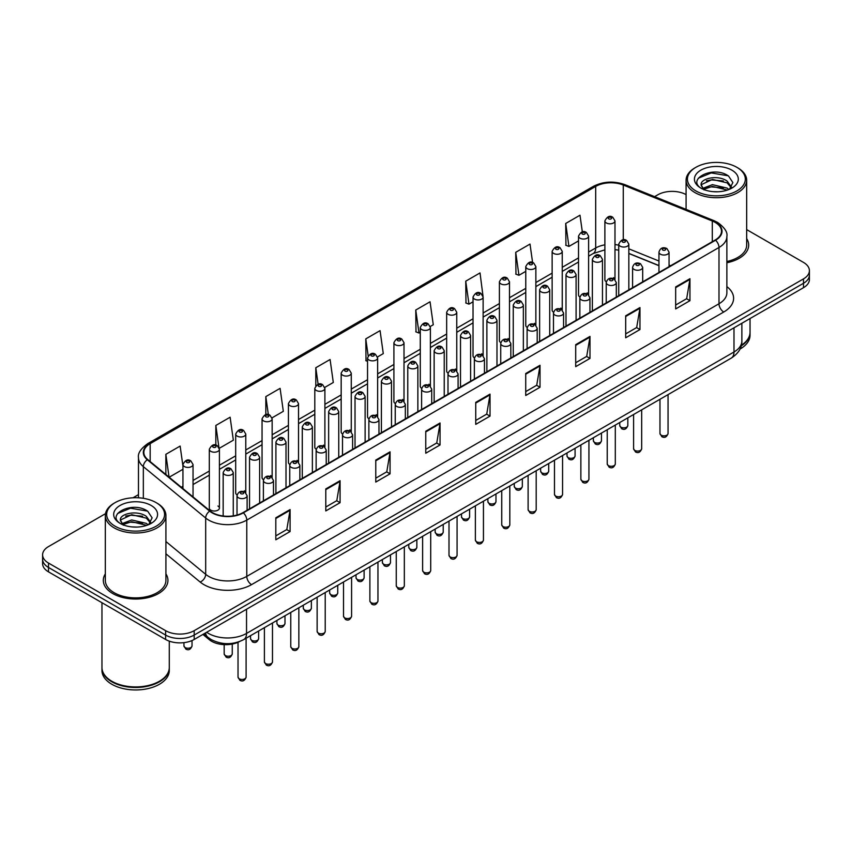 <?xml version="1.0" encoding="UTF-8"?>
<svg xmlns="http://www.w3.org/2000/svg" width="852" height="852" viewBox="0 0 852 852"><rect width="100%" height="100%" fill="white"/><g stroke="black" fill="none" stroke-linecap="round" stroke-linejoin="round"><path stroke-width="1.28" d="M587.134 292.886A5.048 2.918 0 0 1 588.604 294.813L588.615 236.132A5.048 2.918 180 0 1 585.494 238.826A5.048 2.918 180 0 1 579.988 238.187A5.048 2.918 180 0 1 578.519 236.132L578.519 294.941A5.048 2.918 0 0 0 579.935 296.975M562.245 310.043L562.245 251.351A5.048 2.918 180 0 1 559.125 254.045A5.048 2.918 180 0 1 553.619 253.417A5.048 2.918 180 0 1 552.139 251.351L552.139 310.171A5.048 2.918 0 0 0 553.566 312.194M534.385 323.334A5.048 2.918 0 0 1 535.865 325.262L535.865 266.58A5.048 2.918 180 0 1 532.756 269.275A5.048 2.918 180 0 1 527.25 268.636A5.048 2.918 180 0 1 525.769 266.58L525.769 325.389A5.048 2.918 0 0 0 527.196 327.424M508.016 338.553A5.048 2.918 0 0 1 509.496 340.491L509.496 281.81A5.048 2.918 180 0 1 506.376 284.493A5.048 2.918 180 0 1 500.88 283.865A5.048 2.918 180 0 1 499.4 281.81L499.4 340.619A5.048 2.918 0 0 0 500.816 342.642M481.646 353.782A5.048 2.918 0 0 1 483.116 355.71L483.127 297.028A5.048 2.918 180 0 1 480.006 299.723A5.048 2.918 180 0 1 474.511 299.095A5.048 2.918 180 0 1 473.03 297.028L473.03 355.848A5.048 2.918 0 0 0 474.447 357.872M456.757 370.94L456.757 312.258A5.048 2.918 180 0 1 453.637 314.952A5.048 2.918 180 0 1 448.131 314.313A5.048 2.918 180 0 1 446.661 312.258L446.661 371.067A5.048 2.918 0 0 0 448.077 373.101M428.907 384.231A5.048 2.918 0 0 1 430.377 386.169L430.388 327.477A5.048 2.918 180 0 1 427.267 330.171A5.048 2.918 180 0 1 421.761 329.543A5.048 2.918 180 0 1 420.281 327.477L420.281 386.297A5.048 2.918 0 0 0 421.708 388.32M402.527 399.46A5.048 2.918 0 0 1 404.008 401.388L404.008 342.706A5.048 2.918 180 0 1 400.898 345.401A5.048 2.918 180 0 1 395.392 344.772A5.048 2.918 180 0 1 393.912 342.706L393.912 401.516A5.048 2.918 0 0 0 395.339 403.55M376.158 414.69A5.048 2.918 0 0 1 377.638 416.617L377.638 357.936A5.048 2.918 180 0 1 374.518 360.63A5.048 2.918 180 0 1 369.022 359.991A5.048 2.918 180 0 1 367.542 357.936L367.542 416.745A5.048 2.918 0 0 0 368.959 418.769M351.269 431.847L351.269 373.155A5.048 2.918 180 0 1 348.148 375.849A5.048 2.918 180 0 1 342.653 375.221A5.048 2.918 180 0 1 341.173 373.155L341.173 431.975A5.048 2.918 0 0 0 342.589 433.998M323.419 445.138A5.048 2.918 0 0 1 324.889 447.066L324.9 388.384A5.048 2.918 180 0 1 321.779 391.079A5.048 2.918 180 0 1 316.273 390.44A5.048 2.918 180 0 1 314.803 388.384L314.803 447.193A5.048 2.918 0 0 0 316.22 449.228M297.05 460.357A5.048 2.918 0 0 1 298.519 462.295L298.519 403.614A5.048 2.918 180 0 1 295.41 406.297A5.048 2.918 180 0 1 289.904 405.669A5.048 2.918 180 0 1 288.423 403.614L288.423 462.423A5.048 2.918 0 0 0 289.85 464.447M272.15 477.525L272.15 418.833A5.048 2.918 180 0 1 269.04 421.527A5.048 2.918 180 0 1 263.534 420.899A5.048 2.918 180 0 1 262.054 418.833L262.054 477.652A5.048 2.918 0 0 0 263.481 479.676M244.3 490.816A5.048 2.918 0 0 1 245.781 492.744L245.781 434.062A5.048 2.918 180 0 1 242.66 436.757A5.048 2.918 180 0 1 237.165 436.117A5.048 2.918 180 0 1 235.685 434.062L235.685 492.871A5.048 2.918 0 0 0 237.101 494.905M219.411 508.101L219.411 449.281A5.048 2.918 180 0 1 216.291 451.975A5.048 2.918 180 0 1 210.795 451.347A5.048 2.918 180 0 1 209.315 449.281L209.315 508.101A5.048 2.918 0 0 0 210.795 510.156A5.048 2.918 0 0 0 216.291 510.795A5.048 2.918 0 0 0 219.411 508.101A5.048 2.918 0 0 0 217.931 506.035M614.984 279.594L614.984 220.902A5.048 2.918 180 0 1 611.864 223.597A5.048 2.918 180 0 1 606.368 222.968A5.048 2.918 180 0 1 604.888 220.902L604.888 279.712A5.048 2.918 0 0 0 606.304 281.746M658.958 265.696L628.84 253.513M562.235 310.043A5.048 2.918 0 0 0 560.765 308.104M456.747 370.94A5.048 2.918 0 0 0 455.277 369.012M351.258 431.847A5.048 2.918 0 0 0 349.789 429.909M272.15 477.514A5.048 2.918 0 0 0 270.67 475.586M614.974 279.584A5.048 2.918 0 0 0 613.504 277.656M239.604 641.535A20.192 11.662 180 0 1 209.294 639.692L202.914 634.431M105.329 573.886A32.312 18.659 0 0 0 103.316 580.382A32.312 18.659 0 0 0 112.773 593.567A32.312 18.659 0 0 0 147.992 597.614A32.312 18.659 0 0 0 167.94 580.382A32.312 18.659 0 0 0 165.916 573.886A32.312 18.659 0 0 1 167.94 580.382A32.312 18.659 0 0 1 147.992 597.614A32.312 18.659 0 0 1 112.773 593.567A32.312 18.659 0 0 1 103.316 580.382A32.312 18.659 0 0 1 105.329 573.886M715.179 222.415A21.545 12.439 180 0 1 721.495 231.211A21.545 12.439 180 0 1 715.179 240.008L242.969 512.638A21.545 12.439 180 0 1 210.093 510.976L147.747 459.569A21.545 12.439 180 0 1 143.85 452.433A21.545 12.439 180 0 1 150.165 443.636L595.686 186.418A21.545 12.439 180 0 1 623.27 185.033L712.304 221.019A21.545 12.439 180 0 1 715.179 222.415M715.563 222.191A22.077 12.748 0 0 0 712.613 220.764L623.579 184.778A22.077 12.748 0 0 0 595.303 186.205L149.782 443.423A22.077 12.748 0 0 0 147.311 459.75L209.645 511.147A22.077 12.748 0 0 0 243.352 512.851L715.563 240.221A22.077 12.748 0 0 0 715.563 222.191M105.499 513.671L48.511 546.579A20.192 11.662 0 0 0 42.6 554.822L42.6 563.619A20.192 11.662 0 0 0 48.511 571.862L165.618 639.469L165.618 635.07A20.192 11.662 0 0 0 194.181 635.07L803.489 283.29A20.192 11.662 0 0 0 809.4 275.047A20.192 11.662 0 0 1 803.489 283.29L194.181 635.07A20.192 11.662 0 0 1 165.618 635.07L48.511 567.464L165.618 635.07L165.618 630.672A20.192 11.662 0 0 0 194.181 630.672L803.489 278.892A20.192 11.662 0 0 0 809.4 270.648A20.192 11.662 0 0 0 803.489 262.405L746.672 229.603M42.6 559.221A20.192 11.662 0 0 0 48.511 567.464A20.192 11.662 0 0 1 42.6 559.221M275.814 517.803L275.814 539.785L290.095 531.542L290.095 509.56L275.814 517.803M275.814 535.887L286.815 529.539L290.042 510.284A5.389 3.11 -120 0 0 290.095 509.56M286.719 529.593L290.095 531.542M325.794 488.942L325.794 510.934L340.076 502.68L340.076 480.698L325.794 488.942M325.794 507.025L336.796 500.678L340.023 481.433A5.389 3.11 -120 0 0 340.076 480.698M336.7 500.731L340.076 502.68M375.775 460.091L375.775 482.072L390.056 473.829L390.056 451.837L375.775 460.091M375.775 478.174L386.776 471.827L390.003 452.572A5.389 3.11 -120 0 0 390.056 451.837M386.68 471.88L390.056 473.829M425.766 431.229L425.766 453.221L440.047 444.968L440.047 422.986L425.766 431.229M425.766 449.313L436.757 442.965L439.983 423.71A5.389 3.11 -120 0 0 440.047 422.986M436.661 443.019L440.047 444.968M675.668 286.943L675.668 308.935L689.95 300.681L689.95 278.7L675.668 286.943M675.668 305.027L686.669 298.679L689.896 279.435A5.389 3.11 -120 0 0 689.95 278.7M686.574 298.732L689.95 300.681M625.688 315.804L625.688 337.786L639.969 329.543L639.969 307.561L625.688 315.804M625.688 333.888L636.689 327.541L639.916 308.286A5.389 3.11 -120 0 0 639.969 307.561M636.593 327.594L639.969 329.543M575.707 344.655L575.707 366.648L589.989 358.404L589.989 336.412L575.707 344.655M575.707 362.739L586.708 356.392L589.935 337.147A5.389 3.11 -120 0 0 589.989 336.412M586.613 356.445L589.989 358.404M525.727 373.517L525.727 395.498L540.008 387.255L540.008 365.274L525.727 373.517M525.727 391.6L536.728 385.253L539.944 365.998A5.389 3.11 -120 0 0 540.008 365.274M536.632 385.306L540.008 387.255M475.746 402.368L475.746 424.36L490.028 416.117L490.028 394.125L475.746 402.368M475.746 420.462L486.748 414.104L489.964 394.859A5.389 3.11 -120 0 0 490.028 394.125M486.652 414.168L490.028 416.117M726.873 262.736A32.312 18.659 0 0 0 748.684 245.088A32.312 18.659 0 0 0 746.672 238.592A32.312 18.659 0 0 1 748.684 245.088A32.312 18.659 0 0 1 726.873 262.736M686.084 194.618A20.192 11.662 0 0 0 657.819 194.799L654.602 196.652M138.471 494.639L133.04 497.77M42.6 554.822A20.192 11.662 0 0 0 48.511 563.066L165.618 630.672M272.033 417.853L283.322 411.324L280.095 388.352L265.824 396.606L265.824 414.626M219.284 448.301L233.341 440.186L230.115 417.214L215.833 425.457L215.833 445.127M182.946 466.065L180.134 446.075L165.852 454.318L165.852 474.5M430.26 326.497L433.274 324.761L430.047 301.789L415.765 310.032L416 331.886M482.999 296.049L480.027 272.928L465.746 281.171L465.98 303.024M532.596 262.501L530.008 244.077L515.726 252.32L515.961 274.174M582.331 231.914L579.988 215.215L565.717 223.458L565.941 245.312M324.772 387.404L333.302 382.473L330.086 359.501L315.804 367.745L315.804 385.743M377.511 356.945L383.283 353.612L380.067 330.64L365.785 338.883L366.009 360.737M367.542 361.312L365.785 360.652M365.785 338.883L368.16 355.806M415.765 310.032L418.992 333.004L420.281 332.259M418.992 333.004L415.765 331.801M465.746 281.171L468.973 304.143L473.03 301.8M468.973 304.143L465.746 302.939M515.726 252.32L518.953 275.292L525.769 271.351M518.953 275.292L515.726 274.088M565.717 223.458L568.934 246.43L578.519 240.903M568.934 246.43L565.717 245.227M315.804 367.745L318.126 384.295M265.824 396.606L268.348 414.626M215.833 425.457L218.911 447.364M169.175 477.237L182.946 469.282M165.852 454.318L169.058 477.141M165.618 639.469A20.192 11.662 0 0 0 194.181 639.469L803.489 287.688A20.192 11.662 0 0 0 809.4 279.445L809.4 270.648M695.903 190.944A28.947 16.71 0 0 0 736.842 190.944A28.947 16.71 0 0 0 736.842 167.311L737.789 167.865A30.289 17.487 0 0 1 746.672 180.23A30.289 17.487 0 0 1 727.97 196.386A30.289 17.487 0 0 1 694.955 192.595A30.289 17.487 0 0 1 686.084 180.23A30.289 17.487 0 0 1 694.955 167.865L695.903 167.311A28.947 16.71 0 0 0 695.903 190.944M726.873 261.489A30.289 17.487 0 0 0 746.672 245.088L746.672 180.23M741.368 345.22A33.665 19.436 0 0 0 750.037 332.205L750.037 318.552M741.197 345.88A33.665 19.436 0 0 0 750.037 332.759A33.665 19.436 0 0 0 750.026 332.482M739.962 349.096A33.665 19.436 0 0 0 750.037 335.23L750.037 332.759M712.698 191.625L717.831 191.775M702.634 188.398L712.432 184.66L727.129 188.1L728.918 189.527M703.539 189.346L712.432 186.407L727.459 190.071M701.153 184.714L703.667 189.464M701.185 185.182C699.545 178.409 718.119 174.383 727.129 181.125L731.506 187.163M701.249 185.608L701.675 184.479L712.432 179.431L727.129 182.86L731.165 187.61M729.429 189.314L732.869 182.562L728.524 176.013C713.124 164.937 685.753 179.527 701.558 188.473L702.336 188.952M731.889 170.166A21.95 12.673 0 0 0 700.855 170.166A21.95 12.673 0 0 0 700.855 188.09A21.95 12.673 0 0 0 731.889 188.09A21.95 12.673 0 0 0 731.889 170.166M704.008 189.911L701.217 185.438M737.789 167.865L736.842 167.311A28.947 16.71 0 0 0 695.903 167.311M698.342 178.206L711.239 172.924L728.226 175.81M706.404 180.784L711.239 179.9L723.369 180.944M706.404 187.76L711.239 186.886L723.369 187.919M115.158 526.238A28.947 16.71 0 0 0 156.097 526.238A28.947 16.71 0 0 0 156.097 502.605L157.045 503.149A30.289 17.487 0 0 1 165.916 515.524A30.289 17.487 0 0 1 147.215 531.68A30.289 17.487 0 0 1 114.211 527.889A30.289 17.487 0 0 1 105.329 515.524A30.289 17.487 0 0 1 114.211 503.149L115.158 502.605A28.947 16.71 0 0 0 115.158 526.238M105.329 515.524L105.329 580.382A30.289 17.487 0 0 0 114.211 592.747A30.289 17.487 0 0 0 147.215 596.538A30.289 17.487 0 0 0 165.916 580.382L165.916 515.524M159.313 681.312A33.324 19.234 0 0 1 159.186 681.376A33.324 19.234 0 0 1 112.059 681.376L111.825 681.238A33.665 19.436 0 0 0 159.43 681.238A33.665 19.436 0 0 0 169.282 667.499L169.282 641.141M101.974 667.776A33.665 19.436 0 0 0 101.963 668.053A33.665 19.436 0 0 0 111.825 681.792A33.665 19.436 0 0 0 148.504 686.009A33.665 19.436 0 0 0 169.282 668.053A33.665 19.436 0 0 0 169.282 667.776M101.963 668.053L101.963 670.524A33.665 19.436 0 0 0 111.825 684.262A33.665 19.436 0 0 0 148.504 688.48A33.665 19.436 0 0 0 169.282 670.524L169.282 668.053M131.953 526.909L137.076 527.068M121.889 523.692L131.687 519.954L146.384 523.394L148.173 524.821M122.784 524.63L131.687 521.701L146.714 525.354M120.409 520.008L122.922 524.757M120.441 520.476C118.801 513.703 137.374 509.677 146.384 516.408L150.761 522.446M120.505 520.902L120.931 519.763L131.687 514.714L146.384 518.154L150.41 522.904M148.685 524.608L152.125 517.856L147.779 511.296C132.379 500.23 105.009 514.821 120.814 523.756L121.591 524.236M151.145 505.46A21.95 12.673 0 0 0 120.111 505.46A21.95 12.673 0 0 0 120.111 523.384A21.95 12.673 0 0 0 151.145 523.384A21.95 12.673 0 0 0 151.145 505.46M123.263 525.205L120.473 520.732M101.963 602.715L101.963 667.499A33.665 19.436 0 0 0 111.825 681.238L112.059 681.376M157.045 503.149L156.097 502.605A28.947 16.71 0 0 0 115.158 502.605M117.597 513.5L130.494 508.207L147.481 511.104M125.649 516.067L130.494 515.194L142.614 516.227M125.649 523.053L130.494 522.169L142.614 523.213M209.294 638.34L209.294 639.692M726.873 286.613A33.665 19.436 180 0 1 723.753 312.013L251.542 584.642A6.731 3.887 60 0 1 246.782 576.389L718.992 303.759A26.923 15.549 0 0 0 726.873 292.768L726.873 236.483A26.923 15.549 180 0 1 718.992 247.474A6.731 3.887 -120 0 0 715.563 240.221M251.542 584.642A33.665 19.436 180 0 1 203.937 584.642A33.665 19.436 180 0 1 200.167 582.044L165.916 553.811M209.645 511.147A6.731 4.505 129.5 0 0 205.683 518.037L205.683 574.323A26.923 15.549 0 0 0 208.697 576.389A26.923 15.549 0 0 0 246.782 576.389L246.782 520.103A26.923 15.549 180 0 1 205.683 518.037L143.338 466.63A26.923 15.549 180 0 1 138.471 457.716L138.471 497.792M726.873 236.483C727.778 232.276 724.679 227.59 717.597 222.415L714.061 220.689A6.731 3.152 112 0 0 712.613 220.764M714.061 220.689L625.027 184.703C613.877 180.752 603.291 181.327 593.269 186.418A6.731 3.887 60 0 1 595.303 186.205M149.782 443.423A6.731 3.887 -120 0 0 147.747 443.636C140.761 448.663 137.662 453.349 138.471 457.716M147.311 459.75A6.731 4.505 129.5 0 0 143.338 466.63L143.338 498.313M625.027 184.703A6.731 3.152 112 0 0 623.579 184.778M243.352 512.851A6.731 3.887 60 0 1 246.782 520.103L718.992 247.474L718.992 303.759A6.731 3.887 60 0 0 723.753 312.013M194.181 630.672L194.181 639.469M803.489 278.892L803.489 287.688M48.511 563.066L48.511 571.862M165.916 541.531L205.683 574.323A6.731 4.505 -50.5 0 1 200.167 582.044M150.165 443.636L150.165 461.56M712.304 221.019L712.304 241.659M623.27 185.033L623.27 239.806M670.62 265.728L669.054 265.1M658.958 261.021L628.84 248.837M618.733 245.195A21.545 12.439 0 0 0 614.984 244.567M604.888 244.844A21.545 12.439 0 0 0 595.686 247.985L588.615 252.064M595.686 186.418L595.686 247.985A12.12 6.997 60 0 1 593.173 253.534L588.615 256.164M578.519 257.9L562.245 267.294M552.139 273.119L535.865 282.523M525.769 288.349L509.496 297.742M499.4 303.578L483.127 312.972M473.03 318.797L456.757 328.19M446.661 334.027L430.388 343.42M420.281 349.245L404.008 358.649M393.912 364.475L377.638 373.868M367.542 379.704L351.269 389.098M341.173 394.923L324.9 404.327M314.803 410.153L298.519 419.546M288.423 425.382L272.15 434.776M262.054 440.601L245.781 449.994M235.685 455.831L219.411 465.224M209.315 471.049L193.042 480.453M182.946 486.279L181.295 487.227M475.746 403.071L489.964 394.859M525.727 374.209L539.944 365.998M575.707 345.358L589.935 337.147M625.688 316.497L639.916 308.286M675.668 287.646L689.896 279.435M425.766 431.921L439.983 423.71M375.775 460.783L390.003 452.572M325.794 489.644L340.023 481.433M275.814 518.495L290.042 510.284M206.653 632.269A26.923 15.549 0 0 0 208.463 633.419A26.923 15.549 0 0 0 246.537 633.419L733.987 351.993A26.923 15.549 0 0 0 741.868 341.002C742.071 347.691 738.514 353.41 731.197 358.159L243.747 639.586A13.462 7.774 60 0 0 246.537 633.419L246.537 609.233M733.987 327.807L733.987 351.993A13.462 7.774 60 0 1 731.197 358.159M205.556 632.898A13.462 9.01 129.5 0 0 207.909 637.275L203.82 633.899M668.053 433.508C666.722 437.151 664.656 438.205 661.855 436.703L659.97 433.508A4.036 2.332 0 0 0 661.152 435.159A4.036 2.332 0 0 0 665.561 435.67A4.036 2.332 0 0 0 668.053 433.508L668.053 394.614M660.438 254.184A5.048 2.918 180 0 1 658.958 252.128C660.247 247.985 662.888 246.782 666.882 248.518L669.054 252.128A5.048 2.918 180 0 1 665.944 254.812A5.048 2.918 180 0 1 660.438 254.184M665.199 248.688A1.683 0.969 0 0 0 662.824 248.688A1.683 0.969 0 0 0 662.824 250.062A1.683 0.969 0 0 0 665.199 250.062A1.683 0.969 0 0 0 665.199 248.688M620.927 427.161A4.036 2.332 0 0 0 625.336 427.672A4.036 2.332 0 0 0 627.828 425.51C626.497 429.152 624.431 430.207 621.63 428.705L619.745 425.51A4.036 2.332 0 0 0 620.927 427.161M628.84 289.85L628.84 244.13A5.048 2.918 180 0 1 625.719 246.814A5.048 2.918 180 0 1 620.213 246.185A5.048 2.918 180 0 1 618.733 244.13L618.733 295.687M622.599 242.064A1.683 0.969 0 0 0 624.974 242.064A1.683 0.969 0 0 0 624.974 240.69A1.683 0.969 0 0 0 622.599 240.69A1.683 0.969 0 0 0 622.599 242.064M608.743 218.847A1.683 0.969 0 0 0 611.129 218.847A1.683 0.969 0 0 0 611.129 217.462A1.683 0.969 0 0 0 608.743 217.462A1.683 0.969 0 0 0 608.743 218.847M641.673 448.738C640.353 452.369 638.286 453.434 635.475 451.933L633.6 448.738A4.036 2.332 0 0 0 634.783 450.388A4.036 2.332 0 0 0 639.181 450.889A4.036 2.332 0 0 0 641.673 448.738L641.673 409.844M634.069 269.413A5.048 2.918 180 0 1 632.589 267.347C633.877 263.204 636.519 262.001 640.512 263.747L642.685 267.347A5.048 2.918 180 0 1 639.575 270.041A5.048 2.918 180 0 1 634.069 269.413M638.83 263.918A1.683 0.969 0 0 0 636.444 263.918A1.683 0.969 0 0 0 636.444 265.291A1.683 0.969 0 0 0 638.83 265.291A1.683 0.969 0 0 0 638.83 263.918M615.304 463.967C613.972 467.599 611.906 468.664 609.105 467.152L607.231 463.967A4.036 2.332 0 0 0 608.413 465.607A4.036 2.332 0 0 0 612.812 466.119A4.036 2.332 0 0 0 615.304 463.967L615.304 425.073M607.7 284.632A5.048 2.918 180 0 1 606.219 282.576C607.508 278.434 610.149 277.23 614.143 278.977L616.316 282.576A5.048 2.918 180 0 1 613.195 285.271A5.048 2.918 180 0 1 607.7 284.632M612.46 279.137A1.683 0.969 0 0 0 610.075 279.137A1.683 0.969 0 0 0 610.075 280.51A1.683 0.969 0 0 0 612.46 280.51A1.683 0.969 0 0 0 612.46 279.137M588.934 479.186C587.603 482.818 585.537 483.883 582.736 482.381L580.862 479.186A4.036 2.332 0 0 0 582.044 480.837A4.036 2.332 0 0 0 586.442 481.348A4.036 2.332 0 0 0 588.934 479.186L588.934 440.292M581.33 299.861A5.048 2.918 180 0 1 579.85 297.795C581.139 293.652 583.78 292.46 587.773 294.196L589.946 297.795A5.048 2.918 180 0 1 586.826 300.49A5.048 2.918 180 0 1 581.33 299.861M586.091 294.366A1.683 0.969 0 0 0 583.705 294.366A1.683 0.969 0 0 0 583.705 295.74A1.683 0.969 0 0 0 586.091 295.74A1.683 0.969 0 0 0 586.091 294.366M562.565 494.416C561.234 498.047 559.168 499.112 556.367 497.6L554.482 494.416A4.036 2.332 0 0 0 555.664 496.066A4.036 2.332 0 0 0 560.073 496.567A4.036 2.332 0 0 0 562.565 494.416L562.565 455.522M554.95 315.091A5.048 2.918 180 0 1 553.481 313.025C554.769 308.882 557.41 307.678 561.393 309.425L563.577 313.025A5.048 2.918 180 0 1 560.456 315.719A5.048 2.918 180 0 1 554.95 315.091M559.711 309.585A1.683 0.969 0 0 0 557.336 309.585A1.683 0.969 0 0 0 557.336 310.959A1.683 0.969 0 0 0 559.711 310.959A1.683 0.969 0 0 0 559.711 309.585M594.558 442.39A4.036 2.332 0 0 0 598.956 442.891A4.036 2.332 0 0 0 601.459 440.74C600.127 444.371 598.061 445.436 595.26 443.935L593.375 440.74A4.036 2.332 0 0 0 594.558 442.39M602.46 305.08L602.46 259.349A5.048 2.918 180 0 1 599.35 262.043A5.048 2.918 180 0 1 593.844 261.415A5.048 2.918 180 0 1 592.364 259.349L592.364 310.905M596.23 257.293A1.683 0.969 0 0 0 598.605 257.293A1.683 0.969 0 0 0 598.605 255.919A1.683 0.969 0 0 0 596.23 255.919A1.683 0.969 0 0 0 596.23 257.293M568.188 457.62A4.036 2.332 0 0 0 572.587 458.12A4.036 2.332 0 0 0 575.079 455.969C573.747 459.601 571.692 460.666 568.88 459.153L567.006 455.969A4.036 2.332 0 0 0 568.188 457.62M576.09 320.309L576.09 274.578A5.048 2.918 180 0 1 572.981 277.273A5.048 2.918 180 0 1 567.475 276.634A5.048 2.918 180 0 1 565.994 274.578L565.994 326.135M569.85 272.512A1.683 0.969 0 0 0 572.235 272.512A1.683 0.969 0 0 0 572.235 271.138A1.683 0.969 0 0 0 569.85 271.138A1.683 0.969 0 0 0 569.85 272.512M541.819 472.839A4.036 2.332 0 0 0 546.217 473.35A4.036 2.332 0 0 0 548.709 471.188C547.378 474.82 545.312 475.885 542.511 474.383L540.637 471.188A4.036 2.332 0 0 0 541.819 472.839M549.721 335.528L549.721 289.797A5.048 2.918 180 0 1 546.601 292.492A5.048 2.918 180 0 1 541.105 291.863A5.048 2.918 180 0 1 539.625 289.797L539.625 341.364M543.48 287.742A1.683 0.969 0 0 0 545.866 287.742A1.683 0.969 0 0 0 545.866 286.368A1.683 0.969 0 0 0 543.48 286.368A1.683 0.969 0 0 0 543.48 287.742M536.196 509.645C534.864 513.277 532.798 514.331 529.997 512.829L528.112 509.645A4.036 2.332 0 0 0 529.294 511.285A4.036 2.332 0 0 0 533.703 511.796A4.036 2.332 0 0 0 536.196 509.645L536.196 470.751M528.581 330.31A5.048 2.918 180 0 1 527.1 328.254C528.389 324.111 531.03 322.908 535.024 324.644L537.197 328.254A5.048 2.918 180 0 1 534.087 330.949A5.048 2.918 180 0 1 528.581 330.31M533.341 324.814A1.683 0.969 0 0 0 530.966 324.814A1.683 0.969 0 0 0 530.966 326.188A1.683 0.969 0 0 0 533.341 326.188A1.683 0.969 0 0 0 533.341 324.814M509.815 524.864C508.495 528.496 506.429 529.561 503.617 528.059L501.743 524.864A4.036 2.332 0 0 0 502.925 526.515A4.036 2.332 0 0 0 507.323 527.015A4.036 2.332 0 0 0 509.815 524.864L509.815 485.97M502.211 345.539A5.048 2.918 180 0 1 500.731 343.473C502.02 339.33 504.661 338.137 508.655 339.873L510.827 343.473A5.048 2.918 180 0 1 507.717 346.168A5.048 2.918 180 0 1 502.211 345.539M506.972 340.044A1.683 0.969 0 0 0 504.586 340.044A1.683 0.969 0 0 0 504.586 341.418A1.683 0.969 0 0 0 506.972 341.418A1.683 0.969 0 0 0 506.972 340.044M483.446 540.093C482.115 543.725 480.049 544.79 477.248 543.278L475.373 540.093A4.036 2.332 0 0 0 476.556 541.744A4.036 2.332 0 0 0 480.954 542.245A4.036 2.332 0 0 0 483.446 540.093L483.446 501.2M475.842 360.758A5.048 2.918 180 0 1 474.362 358.703C475.65 354.56 478.291 353.356 482.285 355.103L484.458 358.703A5.048 2.918 180 0 1 481.337 361.397A5.048 2.918 180 0 1 475.842 360.758M480.603 355.263A1.683 0.969 0 0 0 478.217 355.263A1.683 0.969 0 0 0 478.217 356.637A1.683 0.969 0 0 0 480.603 356.637A1.683 0.969 0 0 0 480.603 355.263M515.449 488.068A4.036 2.332 0 0 0 519.848 488.569A4.036 2.332 0 0 0 522.34 486.417C521.009 490.049 518.943 491.114 516.142 489.602L514.257 486.417A4.036 2.332 0 0 0 515.449 488.068M523.352 350.758L523.352 305.027A5.048 2.918 180 0 1 520.231 307.721A5.048 2.918 180 0 1 514.725 307.093A5.048 2.918 180 0 1 513.255 305.027L513.255 356.583M517.111 302.971A1.683 0.969 0 0 0 519.486 302.971A1.683 0.969 0 0 0 519.486 301.597A1.683 0.969 0 0 0 517.111 301.597A1.683 0.969 0 0 0 517.111 302.971M489.069 503.287A4.036 2.332 0 0 0 493.478 503.798A4.036 2.332 0 0 0 495.97 501.647C494.639 505.279 492.573 506.344 489.772 504.831L487.887 501.647A4.036 2.332 0 0 0 489.069 503.287M496.982 365.987L496.982 320.256A5.048 2.918 180 0 1 493.862 322.951A5.048 2.918 180 0 1 488.356 322.312A5.048 2.918 180 0 1 486.875 320.256L486.875 371.813M490.741 318.19A1.683 0.969 0 0 0 493.116 318.19A1.683 0.969 0 0 0 493.116 316.816A1.683 0.969 0 0 0 490.741 316.816A1.683 0.969 0 0 0 490.741 318.19M462.7 518.517A4.036 2.332 0 0 0 467.098 519.028A4.036 2.332 0 0 0 469.601 516.866C468.27 520.497 466.204 521.562 463.403 520.061L461.518 516.866A4.036 2.332 0 0 0 462.7 518.517M470.602 381.206L470.602 335.475A5.048 2.918 180 0 1 467.492 338.169A5.048 2.918 180 0 1 461.986 337.541A5.048 2.918 180 0 1 460.506 335.475L460.506 387.042M464.372 333.42A1.683 0.969 0 0 0 466.747 333.42A1.683 0.969 0 0 0 466.747 332.046A1.683 0.969 0 0 0 464.372 332.046A1.683 0.969 0 0 0 464.372 333.42M457.077 555.312C455.745 558.955 453.679 560.009 450.878 558.507L449.004 555.312A4.036 2.332 0 0 0 450.186 556.963A4.036 2.332 0 0 0 454.585 557.474A4.036 2.332 0 0 0 457.077 555.312L457.077 516.418M449.473 375.988A5.048 2.918 180 0 1 447.992 373.932C449.281 369.789 451.922 368.586 455.916 370.322L458.088 373.932A5.048 2.918 180 0 1 454.968 376.616A5.048 2.918 180 0 1 449.473 375.988M454.233 370.492A1.683 0.969 0 0 0 451.848 370.492A1.683 0.969 0 0 0 451.848 371.866A1.683 0.969 0 0 0 454.233 371.866A1.683 0.969 0 0 0 454.233 370.492M430.707 570.542C429.376 574.173 427.31 575.238 424.509 573.737L422.624 570.542A4.036 2.332 0 0 0 423.806 572.193A4.036 2.332 0 0 0 428.215 572.693A4.036 2.332 0 0 0 430.707 570.542L430.707 531.648M423.093 391.217A5.048 2.918 180 0 1 421.612 389.151C422.911 385.008 425.553 383.805 429.536 385.551L431.719 389.151A5.048 2.918 180 0 1 428.599 391.845A5.048 2.918 180 0 1 423.093 391.217M427.853 385.722A1.683 0.969 0 0 0 425.478 385.722A1.683 0.969 0 0 0 425.478 387.096A1.683 0.969 0 0 0 427.853 387.096A1.683 0.969 0 0 0 427.853 385.722M404.338 585.771C403.007 589.403 400.941 590.468 398.14 588.956L396.255 585.771A4.036 2.332 0 0 0 397.437 587.411A4.036 2.332 0 0 0 401.846 587.923A4.036 2.332 0 0 0 404.338 585.771L404.338 546.877M396.723 406.436A5.048 2.918 180 0 1 395.243 404.38C396.531 400.238 399.173 399.034 403.166 400.781L405.339 404.38A5.048 2.918 180 0 1 402.229 407.075A5.048 2.918 180 0 1 396.723 406.436M401.484 400.941A1.683 0.969 0 0 0 399.109 400.941A1.683 0.969 0 0 0 399.109 402.314A1.683 0.969 0 0 0 401.484 402.314A1.683 0.969 0 0 0 401.484 400.941M377.958 600.99C376.637 604.622 374.571 605.687 371.76 604.185L369.885 600.99A4.036 2.332 0 0 0 371.067 602.641A4.036 2.332 0 0 0 375.466 603.152A4.036 2.332 0 0 0 377.958 600.99L377.958 562.096M370.354 421.665A5.048 2.918 180 0 1 368.873 419.599C370.162 415.457 372.803 414.264 376.797 416L378.97 419.599A5.048 2.918 180 0 1 375.86 422.294A5.048 2.918 180 0 1 370.354 421.665M375.114 416.17A1.683 0.969 0 0 0 372.729 416.17A1.683 0.969 0 0 0 372.729 417.544A1.683 0.969 0 0 0 375.114 417.544A1.683 0.969 0 0 0 375.114 416.17M351.588 616.22C350.257 619.851 348.191 620.916 345.39 619.404L343.516 616.22A4.036 2.332 0 0 0 344.698 617.87A4.036 2.332 0 0 0 349.096 618.371A4.036 2.332 0 0 0 351.588 616.22L351.588 577.326M343.984 436.895A5.048 2.918 180 0 1 342.504 434.829C343.793 430.686 346.434 429.483 350.428 431.229L352.6 434.829A5.048 2.918 180 0 1 349.48 437.523A5.048 2.918 180 0 1 343.984 436.895M348.745 431.389A1.683 0.969 0 0 0 346.359 431.389A1.683 0.969 0 0 0 346.359 432.763A1.683 0.969 0 0 0 348.745 432.763A1.683 0.969 0 0 0 348.745 431.389M436.33 533.746A4.036 2.332 0 0 0 440.729 534.247A4.036 2.332 0 0 0 443.221 532.095C441.89 535.727 439.824 536.792 437.023 535.28L435.148 532.095A4.036 2.332 0 0 0 436.33 533.746M444.233 396.436L444.233 350.704A5.048 2.918 180 0 1 441.123 353.399A5.048 2.918 180 0 1 435.617 352.771A5.048 2.918 180 0 1 434.137 350.704L434.137 402.261M437.992 348.638A1.683 0.969 0 0 0 440.377 348.638A1.683 0.969 0 0 0 440.377 347.265A1.683 0.969 0 0 0 437.992 347.265A1.683 0.969 0 0 0 437.992 348.638M409.961 548.965A4.036 2.332 0 0 0 414.36 549.476A4.036 2.332 0 0 0 416.852 547.314C415.52 550.956 413.454 552.011 410.653 550.509L408.779 547.314A4.036 2.332 0 0 0 409.961 548.965M417.863 411.654L417.863 365.934A5.048 2.918 180 0 1 414.743 368.618A5.048 2.918 180 0 1 409.248 367.989A5.048 2.918 180 0 1 407.767 365.934L407.767 417.491M411.623 363.868A1.683 0.969 0 0 0 414.008 363.868A1.683 0.969 0 0 0 414.008 362.494A1.683 0.969 0 0 0 411.623 362.494A1.683 0.969 0 0 0 411.623 363.868M383.592 564.194A4.036 2.332 0 0 0 387.99 564.695A4.036 2.332 0 0 0 390.482 562.544C389.151 566.175 387.085 567.24 384.284 565.739L382.399 562.544A4.036 2.332 0 0 0 383.592 564.194M391.494 426.884L391.494 381.153A5.048 2.918 180 0 1 388.374 383.847A5.048 2.918 180 0 1 382.868 383.219A5.048 2.918 180 0 1 381.398 381.153L381.398 432.709M385.253 379.097A1.683 0.969 0 0 0 387.628 379.097A1.683 0.969 0 0 0 387.628 377.724A1.683 0.969 0 0 0 385.253 377.724A1.683 0.969 0 0 0 385.253 379.097M357.212 579.424A4.036 2.332 0 0 0 361.621 579.924A4.036 2.332 0 0 0 364.113 577.773C362.782 581.405 360.715 582.47 357.915 580.957L356.029 577.773A4.036 2.332 0 0 0 357.212 579.424M365.125 442.113L365.125 396.382A5.048 2.918 180 0 1 362.004 399.077A5.048 2.918 180 0 1 356.498 398.438A5.048 2.918 180 0 1 355.018 396.382L355.018 447.939M358.884 394.316A1.683 0.969 0 0 0 361.259 394.316A1.683 0.969 0 0 0 361.259 392.942A1.683 0.969 0 0 0 358.884 392.942A1.683 0.969 0 0 0 358.884 394.316M330.842 594.643A4.036 2.332 0 0 0 335.241 595.154A4.036 2.332 0 0 0 337.743 592.992C336.412 596.624 334.346 597.689 331.545 596.187L329.66 592.992A4.036 2.332 0 0 0 330.842 594.643M338.745 457.332L338.745 411.601A5.048 2.918 180 0 1 335.635 414.296A5.048 2.918 180 0 1 330.129 413.667A5.048 2.918 180 0 1 328.648 411.601L328.648 463.168M332.514 409.546A1.683 0.969 0 0 0 334.889 409.546A1.683 0.969 0 0 0 334.889 408.172A1.683 0.969 0 0 0 332.514 408.172A1.683 0.969 0 0 0 332.514 409.546M325.219 631.449C323.888 635.081 321.822 636.135 319.021 634.633L317.136 631.449A4.036 2.332 0 0 0 318.328 633.089A4.036 2.332 0 0 0 322.727 633.6A4.036 2.332 0 0 0 325.219 631.449L325.219 592.555M317.615 452.114A5.048 2.918 180 0 1 316.135 450.058C317.423 445.915 320.064 444.712 324.058 446.448L326.231 450.058A5.048 2.918 180 0 1 323.11 452.753A5.048 2.918 180 0 1 317.615 452.114M322.375 446.618A1.683 0.969 0 0 0 319.99 446.618A1.683 0.969 0 0 0 319.99 447.992A1.683 0.969 0 0 0 322.375 447.992A1.683 0.969 0 0 0 322.375 446.618M298.85 646.668C297.518 650.3 295.452 651.365 292.651 649.863L290.766 646.668A4.036 2.332 0 0 0 291.948 648.319A4.036 2.332 0 0 0 296.358 648.819A4.036 2.332 0 0 0 298.85 646.668L298.85 607.774M291.235 467.343A5.048 2.918 180 0 1 289.755 465.277C291.054 461.134 293.695 459.942 297.678 461.677L299.861 465.277A5.048 2.918 180 0 1 296.741 467.972A5.048 2.918 180 0 1 291.235 467.343M295.995 461.848A1.683 0.969 0 0 0 293.62 461.848A1.683 0.969 0 0 0 293.62 463.222A1.683 0.969 0 0 0 295.995 463.222A1.683 0.969 0 0 0 295.995 461.848M272.48 661.897C271.149 665.529 269.083 666.594 266.282 665.082L264.397 661.897A4.036 2.332 0 0 0 265.579 663.548A4.036 2.332 0 0 0 269.977 664.049A4.036 2.332 0 0 0 272.48 661.897L272.48 623.004M264.865 482.562A5.048 2.918 180 0 1 263.385 480.507C264.674 476.364 267.315 475.16 271.309 476.907L273.481 480.507A5.048 2.918 180 0 1 270.372 483.201A5.048 2.918 180 0 1 264.865 482.562M269.626 477.067A1.683 0.969 0 0 0 267.251 477.067A1.683 0.969 0 0 0 267.251 478.441A1.683 0.969 0 0 0 269.626 478.441A1.683 0.969 0 0 0 269.626 477.067M246.1 677.116C244.78 680.748 242.713 681.813 239.902 680.311L238.027 677.116A4.036 2.332 0 0 0 239.21 678.767A4.036 2.332 0 0 0 243.608 679.278A4.036 2.332 0 0 0 246.1 677.116L246.1 638.223M238.496 497.792A5.048 2.918 180 0 1 237.016 495.736C238.304 491.593 240.946 490.39 244.939 492.126L247.112 495.736A5.048 2.918 180 0 1 244.002 498.42A5.048 2.918 180 0 1 238.496 497.792M243.257 492.296A1.683 0.969 0 0 0 240.871 492.296A1.683 0.969 0 0 0 240.871 493.67A1.683 0.969 0 0 0 243.257 493.67A1.683 0.969 0 0 0 243.257 492.296M304.473 609.872A4.036 2.332 0 0 0 308.871 610.373A4.036 2.332 0 0 0 311.363 608.221C310.032 611.853 307.966 612.918 305.165 611.406L303.291 608.221A4.036 2.332 0 0 0 304.473 609.872M312.375 472.562L312.375 426.831A5.048 2.918 180 0 1 309.265 429.525A5.048 2.918 180 0 1 303.759 428.897A5.048 2.918 180 0 1 302.279 426.831L302.279 478.387M306.134 424.775A1.683 0.969 0 0 0 308.52 424.775A1.683 0.969 0 0 0 308.52 423.401A1.683 0.969 0 0 0 306.134 423.401A1.683 0.969 0 0 0 306.134 424.775M278.103 625.091A4.036 2.332 0 0 0 282.502 625.602A4.036 2.332 0 0 0 284.994 623.451C283.663 627.083 281.597 628.148 278.796 626.635L276.921 623.451A4.036 2.332 0 0 0 278.103 625.091M286.006 487.791L286.006 442.06A5.048 2.918 180 0 1 282.885 444.755A5.048 2.918 180 0 1 277.39 444.116A5.048 2.918 180 0 1 275.91 442.06L275.91 493.617M279.765 439.994A1.683 0.969 0 0 0 282.15 439.994A1.683 0.969 0 0 0 282.15 438.62A1.683 0.969 0 0 0 279.765 438.62A1.683 0.969 0 0 0 279.765 439.994M251.723 640.321A4.036 2.332 0 0 0 256.132 640.821A4.036 2.332 0 0 0 258.625 638.67C257.293 642.302 255.227 643.366 252.426 641.865L250.541 638.67A4.036 2.332 0 0 0 251.723 640.321M259.636 503.01L259.636 457.279A5.048 2.918 180 0 1 256.516 459.973A5.048 2.918 180 0 1 251.01 459.345A5.048 2.918 180 0 1 249.54 457.279L249.54 508.846M253.395 455.224A1.683 0.969 0 0 0 255.77 455.224A1.683 0.969 0 0 0 255.77 453.85A1.683 0.969 0 0 0 253.395 453.85A1.683 0.969 0 0 0 253.395 455.224M225.354 655.55A4.036 2.332 0 0 0 229.763 656.051A4.036 2.332 0 0 0 232.255 653.899C230.924 657.531 228.858 658.596 226.057 657.084L224.172 653.899A4.036 2.332 0 0 0 225.354 655.55M233.267 515.865L233.267 472.509A5.048 2.918 180 0 1 230.146 475.203A5.048 2.918 180 0 1 224.64 474.575A5.048 2.918 180 0 1 223.16 472.509L223.16 515.992M227.026 470.442A1.683 0.969 0 0 0 229.401 470.442A1.683 0.969 0 0 0 229.401 469.069A1.683 0.969 0 0 0 227.026 469.069A1.683 0.969 0 0 0 227.026 470.442M582.374 234.066A1.683 0.969 0 0 0 584.749 234.066A1.683 0.969 0 0 0 584.749 232.692A1.683 0.969 0 0 0 582.374 232.692A1.683 0.969 0 0 0 582.374 234.066M556.005 249.295A1.683 0.969 0 0 0 558.379 249.295A1.683 0.969 0 0 0 558.379 247.921A1.683 0.969 0 0 0 556.005 247.921A1.683 0.969 0 0 0 556.005 249.295M529.625 264.514A1.683 0.969 0 0 0 532.01 264.514A1.683 0.969 0 0 0 532.01 263.14A1.683 0.969 0 0 0 529.625 263.14A1.683 0.969 0 0 0 529.625 264.514M503.255 279.744A1.683 0.969 0 0 0 505.641 279.744A1.683 0.969 0 0 0 505.641 278.37A1.683 0.969 0 0 0 503.255 278.37A1.683 0.969 0 0 0 503.255 279.744M476.886 294.973A1.683 0.969 0 0 0 479.271 294.973A1.683 0.969 0 0 0 479.271 293.599A1.683 0.969 0 0 0 476.886 293.599A1.683 0.969 0 0 0 476.886 294.973M450.516 310.192A1.683 0.969 0 0 0 452.891 310.192A1.683 0.969 0 0 0 452.891 308.818A1.683 0.969 0 0 0 450.516 308.818A1.683 0.969 0 0 0 450.516 310.192M424.147 325.421A1.683 0.969 0 0 0 426.522 325.421A1.683 0.969 0 0 0 426.522 324.048A1.683 0.969 0 0 0 424.147 324.048A1.683 0.969 0 0 0 424.147 325.421M397.767 340.64A1.683 0.969 0 0 0 400.152 340.64A1.683 0.969 0 0 0 400.152 339.266A1.683 0.969 0 0 0 397.767 339.266A1.683 0.969 0 0 0 397.767 340.64M371.397 355.87A1.683 0.969 0 0 0 373.783 355.87A1.683 0.969 0 0 0 373.783 354.496A1.683 0.969 0 0 0 371.397 354.496A1.683 0.969 0 0 0 371.397 355.87M345.028 371.099A1.683 0.969 0 0 0 347.414 371.099A1.683 0.969 0 0 0 347.414 369.725A1.683 0.969 0 0 0 345.028 369.725A1.683 0.969 0 0 0 345.028 371.099M318.659 386.318A1.683 0.969 0 0 0 321.034 386.318A1.683 0.969 0 0 0 321.034 384.944A1.683 0.969 0 0 0 318.659 384.944A1.683 0.969 0 0 0 318.659 386.318M292.289 401.548A1.683 0.969 0 0 0 294.664 401.548A1.683 0.969 0 0 0 294.664 400.174A1.683 0.969 0 0 0 292.289 400.174A1.683 0.969 0 0 0 292.289 401.548M265.909 416.777A1.683 0.969 0 0 0 268.295 416.777A1.683 0.969 0 0 0 268.295 415.403A1.683 0.969 0 0 0 265.909 415.403A1.683 0.969 0 0 0 265.909 416.777M239.54 431.996A1.683 0.969 0 0 0 241.925 431.996A1.683 0.969 0 0 0 241.925 430.622A1.683 0.969 0 0 0 239.54 430.622A1.683 0.969 0 0 0 239.54 431.996M213.17 447.225A1.683 0.969 0 0 0 215.556 447.225A1.683 0.969 0 0 0 215.556 445.852A1.683 0.969 0 0 0 213.17 445.852A1.683 0.969 0 0 0 213.17 447.225M185.129 647.552A4.036 2.332 0 0 0 189.538 648.053A4.036 2.332 0 0 0 192.03 645.901C190.699 649.533 188.633 650.598 185.832 649.086L183.947 645.901A4.036 2.332 0 0 0 185.129 647.552M193.042 496.908L193.042 464.51A5.048 2.918 180 0 1 189.921 467.205A5.048 2.918 180 0 1 184.415 466.577A5.048 2.918 180 0 1 182.946 464.51L182.946 488.59M186.801 462.444A1.683 0.969 0 0 0 189.176 462.444A1.683 0.969 0 0 0 189.176 461.07A1.683 0.969 0 0 0 186.801 461.07A1.683 0.969 0 0 0 186.801 462.444M593.269 186.418L147.747 443.636M618.733 250.147L614.984 249.647M604.888 249.86L593.173 253.534M578.519 262.001L562.245 271.394M552.139 277.219L535.865 286.613M525.769 292.449L509.496 301.842M499.4 307.668L483.127 317.072M473.03 322.897L456.757 332.291M446.661 338.127L430.388 347.52M420.281 353.346L404.008 362.739M393.912 368.575L377.638 377.968M367.542 383.805L351.269 393.198M341.173 399.024L324.9 408.417M314.803 414.253L298.519 423.646M288.423 429.472L272.15 438.876M262.054 444.701L245.781 454.095M235.685 459.931L219.411 469.324M209.315 475.15L193.042 484.543M658.958 265.547L628.84 253.374M243.747 639.586C232.915 645.028 222.084 645.028 211.243 639.586L207.909 637.275M741.868 341.002L741.868 323.259M659.97 433.508L659.97 399.279M658.958 272.459L658.958 252.128M669.054 266.633L669.054 252.128M627.828 425.51L627.828 417.842M628.84 244.13L626.657 240.52C623.728 238.411 621.087 239.614 618.733 244.13M619.745 425.51L619.745 422.507M614.984 220.902L612.812 217.303C609.883 215.183 607.242 216.387 604.888 220.902M633.6 448.738L633.6 414.509M632.589 287.688L632.589 267.347M642.685 281.863L642.685 267.347M607.231 463.967L607.231 429.738M606.219 302.918L606.219 282.576M616.316 297.082L616.316 282.576M580.862 479.186L580.862 444.957M579.85 318.137L579.85 297.795M589.946 312.311L589.946 297.795M554.482 494.416L554.482 460.187M553.481 333.366L553.481 313.025M563.577 327.53L563.577 313.025M601.459 440.74L601.459 433.072M602.46 259.349L600.287 255.749C597.358 253.63 594.717 254.833 592.364 259.349M593.375 440.74L593.375 437.736M575.079 455.969L575.079 448.29M576.09 274.578L573.918 270.979C570.989 268.859 568.348 270.063 565.994 274.578M567.006 455.969L567.006 452.955M548.709 471.188L548.709 463.52M549.721 289.797L547.548 286.197C544.62 284.089 541.978 285.282 539.625 289.797M540.637 471.188L540.637 468.185M686.084 209.379L686.084 180.23M528.112 509.645L528.112 475.405M527.1 348.585L527.1 328.254M537.197 342.76L537.197 328.254M501.743 524.864L501.743 490.635M500.731 363.815L500.731 343.473M510.827 357.989L510.827 343.473M475.373 540.093L475.373 505.864M474.362 379.044L474.362 358.703M484.458 373.208L484.458 358.703M522.34 486.417L522.34 478.739M523.352 305.027L521.168 301.427C518.24 299.308 515.609 300.511 513.255 305.027M514.257 486.417L514.257 483.403M495.97 501.647L495.97 493.968M496.982 320.256L494.799 316.656C491.87 314.537 489.229 315.741 486.875 320.256M487.887 501.647L487.887 498.633M469.601 516.866L469.601 509.198M470.602 335.475L468.43 331.875C465.501 329.767 462.86 330.959 460.506 335.475M461.518 516.866L461.518 513.862M449.004 555.312L449.004 521.083M447.992 394.263L447.992 373.932M458.088 388.437L458.088 373.932M422.624 570.542L422.624 536.313M421.612 409.493L421.612 389.151M431.719 403.667L431.719 389.151M396.255 585.771L396.255 551.542M395.243 424.722L395.243 404.38M405.339 418.886L405.339 404.38M369.885 600.99L369.885 566.761M368.873 439.941L368.873 419.599M378.97 434.115L378.97 419.599M343.516 616.22L343.516 581.991M342.504 455.17L342.504 434.829M352.6 449.334L352.6 434.829M443.221 532.095L443.221 524.417M444.233 350.704L442.06 347.105C439.131 344.985 436.49 346.189 434.137 350.704M435.148 532.095L435.148 529.081M416.852 547.314L416.852 539.646M417.863 365.934L415.691 362.324C412.762 360.215 410.121 361.418 407.767 365.934M408.779 547.314L408.779 544.311M390.482 562.544L390.482 554.876M391.494 381.153L389.311 377.553C386.382 375.434 383.751 376.637 381.398 381.153M382.399 562.544L382.399 559.54M364.113 577.773L364.113 570.094M365.125 396.382L362.941 392.783C360.013 390.663 357.371 391.867 355.018 396.382M356.029 577.773L356.029 574.759M337.743 592.992L337.743 585.324M338.745 411.601L336.572 408.002C333.643 405.893 331.002 407.086 328.648 411.601M329.66 592.992L329.66 589.989M317.136 631.449L317.136 597.209M316.135 470.389L316.135 450.058M326.231 464.564L326.231 450.058M290.766 646.668L290.766 612.439M289.755 485.619L289.755 465.277M299.861 479.793L299.861 465.277M264.397 661.897L264.397 627.668M263.385 500.848L263.385 480.507M273.481 495.012L273.481 480.507M238.027 677.116L238.027 642.302M237.016 515.066L237.016 495.736M247.112 510.241L247.112 495.736M311.363 608.221L311.363 600.543M312.375 426.831L310.203 423.231C307.274 421.112 304.633 422.315 302.279 426.831M303.291 608.221L303.291 605.208M284.994 623.451L284.994 615.772M286.006 442.06L283.833 438.45C280.904 436.341 278.263 437.545 275.91 442.06M276.921 623.451L276.921 620.437M258.625 638.67L258.625 631.002M259.636 457.279L257.453 453.679C254.524 451.571 251.883 452.763 249.54 457.279M250.541 638.67L250.541 635.667M232.255 653.899L232.255 644.059M233.267 472.509L231.084 468.909C228.155 466.789 225.514 467.993 223.16 472.509M224.172 653.899L224.172 644.623M588.615 236.132L586.432 232.521C583.503 230.413 580.862 231.616 578.519 236.132M562.245 251.351L560.062 247.751C557.133 245.642 554.492 246.835 552.139 251.351M535.865 266.58L533.693 262.98C530.764 260.861 528.123 262.065 525.769 266.58M509.496 281.81L507.323 278.199C504.395 276.091 501.753 277.283 499.4 281.81M483.127 297.028L480.954 293.429C478.025 291.309 475.384 292.513 473.03 297.028M456.757 312.258L454.574 308.658C451.645 306.539 449.004 307.742 446.661 312.258M430.388 327.477L428.205 323.877C425.276 321.768 422.635 322.961 420.281 327.477M404.008 342.706L401.835 339.107C398.906 336.987 396.265 338.191 393.912 342.706M377.638 357.936L375.466 354.325C372.537 352.217 369.896 353.42 367.542 357.936M351.269 373.155L349.096 369.555C346.168 367.436 343.526 368.639 341.173 373.155M324.9 388.384L322.716 384.784C319.788 382.665 317.146 383.869 314.803 388.384M298.519 403.614L296.347 400.003C293.418 397.895 290.777 399.087 288.423 403.614M272.15 418.833L269.977 415.233C267.049 413.113 264.408 414.317 262.054 418.833M245.781 434.062L243.608 430.462C240.679 428.343 238.038 429.546 235.685 434.062M219.411 449.281L217.239 445.681C214.31 443.572 211.669 444.765 209.315 449.281M192.03 645.901L192.03 640.544M193.042 464.51L190.859 460.911C187.93 458.791 185.289 459.995 182.946 464.51M183.947 645.901L183.947 642.642"/></g></svg>
